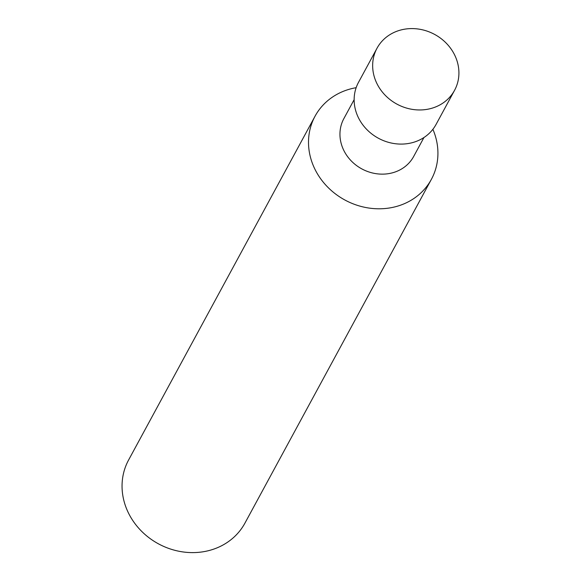 <?xml version="1.0" encoding="UTF-8"?>
<svg xmlns="http://www.w3.org/2000/svg" width="581" height="581" viewBox="0 0 581 581"><rect width="100%" height="100%" fill="white"/><g stroke="black" fill="none" stroke-linecap="round" stroke-linejoin="round"><path stroke-width="0.87" d="M354.141 99.656L343.865 118.597A39.711 35.659 28.5 0 0 342.158 146.557A39.711 35.659 28.5 0 0 376.561 173.748A39.711 35.659 28.5 0 0 413.679 156.456L423.948 137.515M356.153 87.687A66.183 59.429 28.5 0 0 315.04 116.215A66.183 59.429 28.5 0 0 312.193 162.811A66.183 59.429 28.5 0 0 369.531 208.136A66.183 59.429 28.5 0 0 431.392 179.318A66.183 59.429 28.5 0 0 432.889 129.302M315.04 116.215L128.583 460.029A66.183 59.429 28.5 0 0 125.736 506.625A66.183 59.429 28.5 0 0 183.066 551.95A66.183 59.429 28.5 0 0 244.935 523.125L431.392 179.318M375.108 79.306A44.12 39.624 28.5 0 0 413.331 109.526A44.12 39.624 28.5 0 0 454.567 90.309A44.12 39.624 28.5 0 0 434.675 34.446A44.12 39.624 28.5 0 0 377.004 48.245A44.12 39.624 28.5 0 0 375.108 79.306M377.004 48.245L358.492 82.371A44.12 39.624 28.5 0 0 356.596 113.433A44.12 39.624 28.5 0 0 394.819 143.652A44.12 39.624 28.5 0 0 436.062 124.436L454.567 90.309"/></g></svg>
